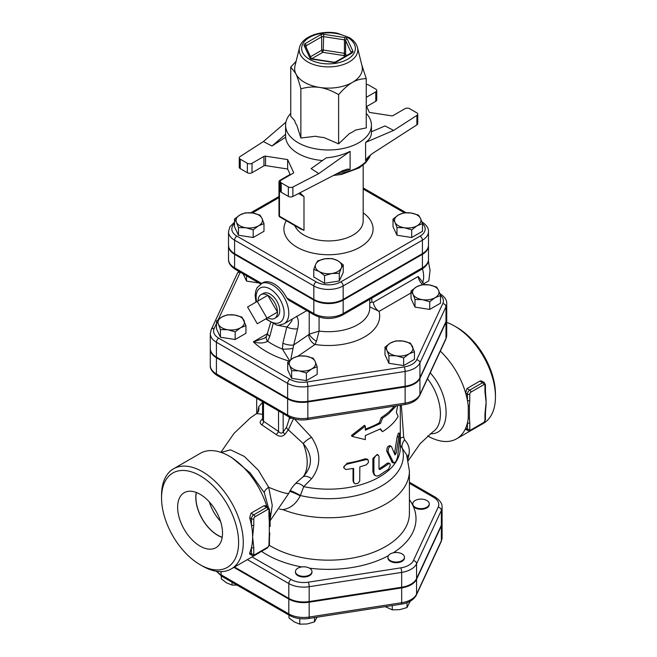 <?xml version="1.0" encoding="UTF-8"?>
<svg xmlns="http://www.w3.org/2000/svg" width="657" height="657" viewBox="0 0 657 657"><rect width="100%" height="100%" fill="white"/><g stroke="black" fill="none" stroke-linecap="round" stroke-linejoin="round"><path stroke-width="0.99" d="M423.133 508.469A8.254 4.763 180 0 1 413.023 505.102A8.254 4.763 180 0 1 412.744 503.87A8.254 4.763 180 0 1 420.997 499.098A8.254 4.763 180 0 1 429.259 503.87A8.254 4.763 180 0 1 423.133 508.469M429.259 503.87L429.259 504.543A8.254 4.763 180 0 1 422.081 509.265A8.254 4.763 180 0 1 413.023 505.775A8.254 4.763 180 0 1 412.744 504.543L412.744 503.87M390.381 560.643A8.254 4.763 180 0 1 387.959 557.267A8.254 4.763 180 0 1 390.381 553.9A8.254 4.763 180 0 1 399.374 552.866A8.254 4.763 180 0 1 404.474 557.267A8.254 4.763 180 0 1 399.374 561.678A8.254 4.763 180 0 1 390.381 560.643M404.474 557.267L404.474 557.949A8.254 4.763 180 0 1 396.212 562.712A8.254 4.763 180 0 1 387.959 557.949L387.959 557.267M295.74 570.35A8.254 4.763 180 0 1 305.85 566.975A8.254 4.763 180 0 1 311.968 571.582A8.254 4.763 180 0 1 303.715 576.345A8.254 4.763 180 0 1 295.461 571.582A8.254 4.763 180 0 1 295.74 570.35M311.968 571.582L311.968 572.255A8.254 4.763 180 0 1 303.715 577.018A8.254 4.763 180 0 1 295.461 572.255L295.461 571.582M385.232 606.641L392.27 609.844L399.637 609.663L407.003 607.561L410.206 601.229M288.981 615.108L288.981 617.925L294.377 621.998L299.764 624.15L307.131 623.978L314.498 621.867L317.076 617.186M221.269 576.008L221.269 578.825L226.657 582.907L232.052 585.058L237.07 585.141M392.27 605.557L392.27 609.844M407.003 602.699L407.003 607.561M299.764 618.623L299.764 624.15M314.498 617.588L314.498 621.867M232.052 582.242L232.052 585.058M233.933 567.377L288.809 599.061A21.081 12.171 0 0 0 309.176 602.214L309.176 617.046A3.301 0.698 81.2 0 1 308.823 618.467L401.32 604.153C408.662 602.995 413.688 599.956 416.39 595.02L441.176 541.614L442.087 537.566A21.081 12.171 180 0 1 441.364 540.719A3.301 2.603 24.9 0 1 441.176 541.614M442.087 537.566L442.087 522.742A21.081 12.171 0 0 1 441.364 525.887L416.579 579.293A21.081 12.171 0 0 1 401.673 587.9L309.176 602.214M440.519 295.527L435.123 297.67L429.735 301.752L422.369 299.649L415.002 299.469L413.023 294.254A13.206 7.629 0 0 0 422.369 299.649A13.206 7.629 0 0 0 435.123 297.67A13.206 7.629 0 0 0 438.539 290.312L440.519 295.527L440.519 303.189L429.735 309.414L415.002 307.139L411.052 298.631L411.052 290.969L416.448 286.887A13.206 7.629 0 0 0 413.023 294.254L411.052 290.969M414.452 351.692L409.056 353.844L403.661 357.917L396.302 355.815L388.936 355.642L386.957 350.419A13.206 7.629 0 0 0 396.302 355.815A13.206 7.629 0 0 0 409.056 353.844A13.206 7.629 0 0 0 412.473 346.477A13.206 7.629 0 0 0 403.135 341.082L410.502 343.184L414.452 351.692L414.452 359.354L403.661 365.579L388.936 363.305L384.986 354.796L384.986 347.134L390.381 343.053L395.769 340.909L403.135 341.082A13.206 7.629 0 0 0 390.381 343.053A13.206 7.629 0 0 0 386.957 350.419L384.986 347.134M317.167 366.737L311.771 368.889A13.206 7.629 0 0 0 315.188 361.522L317.167 366.737L317.167 374.408L306.384 380.633L291.651 378.35L287.7 369.85L287.7 362.179L293.096 358.106L298.483 355.954L305.85 356.135L313.217 358.237L315.188 361.522A13.206 7.629 0 0 0 305.85 356.135A13.206 7.629 0 0 0 293.096 358.106A13.206 7.629 0 0 0 289.671 365.473L287.7 362.179M245.948 325.626L245.948 333.288L235.165 339.513L220.432 337.238L216.482 328.73L216.482 321.068L221.877 316.986L227.265 314.843L234.631 315.015L241.998 317.117L245.948 325.626L240.552 327.777A13.206 7.629 0 0 0 243.977 320.411A13.206 7.629 0 0 0 234.631 315.015A13.206 7.629 0 0 0 221.877 316.986A13.206 7.629 0 0 0 218.461 324.353L216.482 321.068M258.965 283.003L246.498 281.073L243.156 273.87M446.711 303.608L446.711 318.431A20.925 12.081 180 0 1 445.996 321.56L419.93 377.726A20.925 12.081 180 0 1 405.131 386.267L307.846 401.32A20.925 12.081 180 0 1 287.635 398.191L216.424 357.08A20.925 12.081 180 0 1 210.289 348.538L210.289 333.707A20.925 12.081 0 0 0 216.424 342.248L287.635 383.368A20.925 12.081 0 0 0 307.846 386.488L405.131 371.443A20.925 12.081 0 0 0 419.93 362.902L445.996 306.729A20.925 12.081 0 0 0 446.711 303.608C446.998 300.175 444.732 296.824 439.894 293.556A3.301 1.905 -60 0 0 439.837 293.523L439.894 293.556M409.401 483.322L433.571 497.283A17.78 10.266 180 0 1 438.178 507.196L413.393 560.602A17.78 10.266 180 0 1 400.819 567.862L308.314 582.176A17.78 10.266 180 0 1 291.141 579.515A3.301 1.905 120 0 0 288.809 583.556A21.081 12.171 0 0 0 309.176 586.709L401.673 572.403A21.081 12.171 0 0 0 416.579 563.788L441.364 510.39A21.081 12.171 0 0 0 442.087 507.237L442.087 522.069A21.081 12.171 180 0 1 441.364 525.214L416.579 578.62A21.081 12.171 180 0 1 401.673 587.227L309.176 601.541A21.081 12.171 180 0 1 288.809 598.387L234.516 567.04M299.502 47.591L294.993 65.815A33.844 19.538 0 0 0 295.806 73.641A33.844 19.538 0 0 0 304.569 82.396A33.844 19.538 0 0 0 319.737 87.455A33.844 19.538 0 0 0 352.431 82.396A33.844 19.538 0 0 0 362.007 65.815L357.498 47.591C356.398 43.576 353.647 40.233 349.261 37.58L337.32 33.211C321.166 29.951 301.982 36.414 299.502 47.591A29.294 16.91 0 0 0 307.788 61.947A29.294 16.91 0 0 0 341.599 65.109A29.294 16.91 0 0 0 357.498 47.591M361.752 64.772L366.253 78.7C361.309 78.668 356.702 79.908 352.431 82.396C348.169 84.835 343.562 88.917 338.618 94.649C331.859 90.723 325.568 88.325 319.737 87.455C313.906 86.527 307.616 86.979 300.865 88.81C299.058 82.035 297.366 76.976 295.806 73.641L290.747 67.014L296.102 61.323M338.618 94.649L338.618 143.858L323.876 137.527A34.115 19.694 180 0 1 315.598 136.245L300.865 138.019L296.915 125.454A34.115 19.694 180 0 1 294.697 120.674L290.747 116.223L290.747 67.014M338.618 143.858L349.401 133.576A34.115 19.694 180 0 0 355.462 130.078L366.253 127.901L366.253 78.7M366.253 113.406A42.927 24.785 180 0 1 371.427 125.2A42.927 24.785 180 0 1 344.925 148.096A42.927 24.785 180 0 1 298.147 142.725A42.927 24.785 180 0 1 285.573 125.2A42.927 24.785 180 0 1 290.747 113.406M300.865 138.019L300.865 88.81M366.253 105.695L369.365 112.396L391.457 115.813A1.651 0.953 0 0 0 393.058 115.566L404.975 108.684A3.301 1.905 180 0 1 409.64 108.684L416.768 112.807A3.301 1.905 180 0 1 417.737 114.154A3.301 1.905 180 0 1 416.891 115.427L416.891 124.863L372.223 153.631L367.37 157.877L365.604 160.587L365.604 142.413C369.439 139.637 371.386 136.434 371.427 132.813L371.427 125.2M416.891 124.863A3.301 1.905 0 0 0 417.737 123.59L417.737 114.154M366.647 106.549L375.788 101.277A3.301 1.905 0 0 0 376.748 99.921L376.748 90.485A3.301 1.905 180 0 1 375.788 91.84L366.253 97.343M292.882 187.023L318.834 173.588L311.114 168.619L326.34 157.795C334.815 157.13 342.732 154.986 350.099 151.365L350.099 169.539L347.898 169.021L342.724 170.664L292.882 196.459L292.882 187.023A3.301 1.905 180 0 1 288.349 186.949L281.212 182.835A3.301 1.905 180 0 1 280.252 181.488A3.301 1.905 180 0 1 281.212 180.133L293.129 173.259A1.651 0.953 0 0 0 293.613 172.586A1.651 0.953 0 0 0 293.556 172.339L287.635 159.577L287.635 169.013L290.353 174.861M280.252 181.488L280.252 190.924A3.301 1.905 0 0 0 281.212 192.271L288.349 196.386A3.301 1.905 0 0 0 292.882 196.459M287.635 169.013L265.543 165.597L265.543 156.161A1.651 0.953 0 0 0 263.942 156.407L263.942 165.843A1.651 0.953 180 0 1 265.543 165.597M263.942 165.843L252.025 172.725L252.025 163.289A3.301 1.905 180 0 1 247.361 163.289L247.361 172.725A3.301 1.905 0 0 0 252.025 172.725M247.361 172.725L240.232 168.603L240.232 159.166A3.301 1.905 180 0 1 239.263 157.82A3.301 1.905 180 0 1 240.109 156.547L263.367 141.567L285.885 122.21M239.263 157.82L239.263 167.256A3.301 1.905 0 0 0 240.232 168.603M285.573 125.2L285.623 137.231A42.927 24.785 0 0 0 298.147 153.508A42.927 24.785 0 0 0 322.497 160.53M265.543 156.161L287.635 159.577M285.623 137.231L271.973 146.026L263.367 141.567M240.232 159.166L247.361 163.289M252.025 163.289L263.942 156.407M366.253 84.466A3.301 1.905 180 0 1 368.651 85.024L375.788 89.138A3.301 1.905 180 0 1 376.748 90.485M371.427 131.778L385.027 125.947L393.633 130.406L416.891 115.427M393.633 130.406L365.604 142.413M318.834 173.588L350.099 151.365M271.973 146.026L285.623 134.291M403.809 212.835L411.167 213.016A13.206 7.629 0 0 0 398.413 214.987L403.809 212.835M394.997 222.353L393.017 219.06L398.413 214.987A13.206 7.629 0 0 0 394.997 222.353A13.206 7.629 0 0 0 404.334 227.741L396.968 227.568L394.997 222.353M418.534 215.118L420.513 218.403A13.206 7.629 0 0 0 411.167 213.016L418.534 215.118M417.088 225.77L411.701 229.851L404.334 227.741A13.206 7.629 0 0 0 417.088 225.77A13.206 7.629 0 0 0 420.513 218.403L422.484 223.618L417.088 225.77M343.233 264.82L341.262 268.105A13.206 7.629 0 0 0 337.838 260.739L343.233 264.82L343.233 272.483L339.283 280.991L339.283 273.32L331.916 273.501A13.206 7.629 0 0 0 341.262 268.105L339.283 273.32M325.084 258.768L332.45 258.595L337.838 260.739A13.206 7.629 0 0 0 325.084 258.768A13.206 7.629 0 0 0 315.738 264.163L317.717 260.87L325.084 258.768M319.162 271.53L313.767 269.378L315.738 264.163A13.206 7.629 0 0 0 319.162 271.53A13.206 7.629 0 0 0 331.916 273.501L324.55 275.603L319.162 271.53M420.078 236.126L340.827 281.878A3.301 1.905 60 0 1 343.159 285.926L422.418 240.166A3.301 1.905 60 0 0 420.078 236.126A17.435 10.069 180 0 0 422.484 223.626L422.484 231.289L411.701 237.514L411.701 229.851M411.701 237.514L396.968 235.231L396.968 227.568M396.968 235.231L393.017 226.731L393.017 219.06M339.283 280.991L324.55 283.266L313.767 277.04L313.767 269.378M324.55 283.266L324.55 275.603M253.191 229.851L245.833 227.741A13.206 7.629 0 0 0 258.587 225.77L253.191 229.851L253.191 237.514L238.466 235.231L238.466 227.568L236.487 222.353A13.206 7.629 0 0 0 245.833 227.741L238.466 227.568M262.003 218.403L263.983 223.618L258.587 225.77A13.206 7.629 0 0 0 262.003 218.403A13.206 7.629 0 0 0 252.666 213.016L260.032 215.118L262.003 218.403M239.912 214.987L245.299 212.835L252.666 213.016A13.206 7.629 0 0 0 239.912 214.987A13.206 7.629 0 0 0 236.487 222.353L234.516 219.06L239.912 214.987M238.466 235.231L234.516 226.731L234.516 219.06M253.191 237.514L263.983 231.289L263.983 223.618M422.418 253.651L422.418 240.166A20.737 11.974 0 0 0 428.487 231.699L428.487 245.184A20.737 11.974 180 0 1 422.418 253.651L343.159 299.403A20.737 11.974 180 0 1 313.841 299.403L234.582 253.651A20.737 11.974 180 0 1 228.513 245.184L228.513 231.699A20.737 11.974 0 0 0 234.582 240.166A3.301 1.905 -60 0 1 236.922 236.126A17.435 10.069 180 0 1 234.516 223.626M299.929 192.813L303.986 196.648L298.557 193.519M280.252 182.95L279.463 182.498A1.651 0.953 -60 0 1 280.629 180.478A1.651 0.953 -120 0 0 279.808 180.396A1.651 1.651 0 0 0 278.979 181.825A1.651 0.953 0 0 0 279.463 182.498L279.463 216.202L303.986 230.352L300.635 228.973L279.808 216.958A1.651 0.953 -60 0 1 279.463 216.202A1.651 0.953 180 0 1 278.979 215.529A1.651 1.651 0 0 0 279.808 216.958M307.501 419.593A3.301 0.698 -98.8 0 0 307.846 418.172L405.131 403.119L405.131 386.948A20.925 12.081 0 0 0 419.93 378.399L445.996 322.234L445.996 338.412A3.301 2.603 24.9 0 1 445.799 339.308L446.711 335.284A20.925 12.081 180 0 1 445.996 338.412L419.93 394.578A20.925 12.081 180 0 1 405.131 403.119A3.301 0.698 -98.8 0 1 404.786 404.54L307.501 419.593C300.315 420.587 293.917 419.577 288.324 416.554A3.301 1.905 -60 0 1 287.635 415.043L287.635 398.865L216.424 357.753A20.925 12.081 0 0 1 210.289 349.212L210.289 365.382A20.925 12.081 180 0 0 216.424 373.932L216.424 357.753M287.635 398.865A20.925 12.081 -0 0 0 307.846 401.994L405.131 386.948M445.996 322.234A20.925 12.081 0 0 0 446.711 319.113A20.925 12.081 0 0 0 446.703 318.776M279.537 509.118L282.822 509.602C290.164 508.567 295.97 503.993 300.233 495.879L303.723 486.632L311.599 478.723C321.174 466.002 321.174 452.213 311.599 437.365L294.492 419.01M396.237 405.87L388.492 413.926L382.481 418.205L380.452 423.469L365.308 430.187L365.308 426.147L352.004 436.363L365.308 439.623L365.308 435.583L380.452 428.865L382.481 431.69L379.96 429.144M352.004 436.363L351.479 435.46L364.479 425.317L365.308 426.147M365.308 429.087A71.818 41.465 0 0 0 379.286 422.796L381.265 417.565A71.818 41.465 0 0 0 394.2 406.182M375.196 475.619L374.186 474.912L372.864 471.923L372.864 458.438L377.192 454.447L378.333 455.161L377.069 455.03L375.664 455.802L373.907 458.824L373.899 473.015L374.975 475.446L376.79 476.12L378.999 475.512L388.402 469.27L390.25 465.608L390.102 463.932L389.199 463.456L380.214 469.443L378.999 468.778L378.999 456.467L378.333 455.161M378.999 468.794L379.048 468.769A71.818 41.465 0 0 0 387.055 463.325L388.271 462.947L389.658 463.481M343.997 468.047L343.652 467.127L347.093 463.185A71.818 41.465 0 0 0 364.972 458.857L367.206 459.12L368.248 460.081L368.421 462.544L366.286 464.852L359.839 466.872L359.74 481.096L357.851 483.421L354.928 483.782L353.614 482.049L353.606 468.392L345.763 469.5L344.03 468.129L344.161 466.142L346.748 464.228L366.187 459.572L368.109 459.941M353.918 482.969L353.047 480.981L353.047 468.507M393.74 463.004L395.843 461.649L397.51 457.42L400.302 433.866L399.752 433.546L398.939 435.928L396.196 453.314L394.956 454.915L391.449 446.522C389.33 446.095 388.213 447.86 388.106 451.811L393.74 463.004L392.303 462.577L386.768 451.252C386.874 447.302 387.959 445.561 390.036 446.029M394.479 453.691L397.157 436.823L398.438 433.086L400.047 433.308M400.318 445.315L406.667 454.866M422.418 254.325L422.418 267.801A3.301 1.905 60 0 1 421.728 269.313C426.508 266.101 428.758 262.775 428.487 259.343A20.737 11.974 180 0 1 422.418 267.801L343.159 313.561A20.737 11.974 180 0 1 313.841 313.561L313.841 300.077A20.737 11.974 0 0 0 343.159 300.077L422.418 254.325A20.737 11.974 0 0 0 428.487 245.858A20.737 11.974 0 0 0 428.479 245.521M228.521 245.521A20.737 11.974 0 0 0 228.513 245.858A20.737 11.974 0 0 0 234.582 254.325L313.841 300.077M421.835 284.736L429.202 284.916A13.206 7.629 0 0 0 416.448 286.887L421.835 284.736M429.202 284.916L436.568 287.019L438.539 290.312A13.206 7.629 0 0 0 429.202 284.916M299.017 370.868L291.651 370.688L289.671 365.473A13.206 7.629 0 0 0 299.017 370.868A13.206 7.629 0 0 0 311.771 368.889L306.384 372.971L299.017 370.868M235.165 331.851L227.798 329.748A13.206 7.629 0 0 0 240.552 327.777L235.165 331.851L235.165 339.513M227.798 329.748L220.432 329.568L218.461 324.353A13.206 7.629 0 0 0 227.798 329.748M429.735 309.414L429.735 301.752M415.002 307.139L415.002 299.469M403.661 365.579L403.661 357.917M388.936 363.305L388.936 355.642M291.651 378.35L291.651 370.688M306.384 380.633L306.384 372.971M220.432 337.238L220.432 329.568M246.498 281.073L246.498 275.8M422.665 282.305L422.812 282.912M423.675 283.824L428.816 280.851L430.064 270.306L428.315 261.116M427.838 262.743L428.816 262.176M422.541 282.592A22.289 12.869 -120 0 0 422.451 268.877M257.281 301.399L266.972 318.185L257.281 323.778L247.59 306.991L267.793 295.33L277.484 312.116L266.972 318.185M277.484 312.116L267.793 317.709A13.707 7.909 60 0 0 274.807 318.292A13.707 7.909 60 0 0 277.484 312.116A13.707 7.909 60 0 0 267.793 295.33A13.707 7.909 60 0 0 261.108 294.558A13.707 7.909 60 0 0 258.102 300.931M261.108 294.558L263.498 293.309A13.592 7.843 60 0 1 276.917 301.251A13.592 7.843 60 0 1 277.082 316.838L274.807 318.292M422.796 284.662A8.254 4.763 -120 0 1 418.189 276.49L424.57 284.596M369.776 306.827L379.064 311.377A8.254 4.763 60 0 1 373.307 302.401L371.854 302.064L371.846 298.114M288.678 300.15L286.731 297.908A23.118 13.345 60 0 0 262.652 282.797L257.109 287.643L255.713 291.059L255.146 295.65L255.984 302.146M369.776 303.23A8.254 2.809 177.7 0 1 371.854 302.064M369.776 299.313L369.776 307.87A41.276 23.833 180 0 1 319.072 331.071L309.217 334.175A8.254 2.8 -141.3 0 0 316.469 341.287L319.072 331.071L319.072 317.052M306.811 310.621L284.021 323.844A23.118 13.345 -120 0 0 288.809 313.266A23.118 13.345 -120 0 0 278.716 290A23.118 13.345 -120 0 0 260.903 283.808M309.217 312.009L309.217 334.175L308.708 334.668A8.254 5.166 -124.5 0 0 315.032 344.465L316.469 341.287M290.764 359.642L293.736 344.958A8.254 2.71 -166.5 0 1 282.863 343.217L282.42 349.105L289.532 360.603M292.85 348.325A8.254 1.306 176.7 0 1 282.42 349.105A79.752 46.047 180 0 1 267.637 341.279L269.805 336.31L273.066 323.991M308.708 334.668L293.736 344.958L297.629 328.755A8.254 2.71 -166.5 0 1 286.789 327.03L282.863 343.217M290.616 319.984C294.73 317.709 289.252 324.698 286.789 327.03L276.293 324.977M270.585 322.727L266.528 336.376L264.278 338.306L253.331 341.829C259.178 343.512 263.942 343.324 267.637 341.279A8.254 4.394 31.6 0 1 266.528 336.376A8.254 4.394 31.6 0 0 266.528 336.376A8.254 4.394 31.6 0 1 266.545 336.343M288.998 361.046A87.512 50.523 0 0 1 253.331 341.829L267.695 333.542A8.254 2.842 15 0 0 269.805 336.31M391.449 446.522L389.593 445.561M347.093 463.185L347.528 464.105M379.344 469.517L378.999 468.778M382.481 431.69C389.544 427.255 394.75 422.188 398.109 416.481L396.401 412.374L397.657 405.648M379.286 422.796L380.452 423.469M381.265 417.565L382.481 418.205M262.381 419.018C259.679 421.277 259.499 423.223 261.831 424.849A3.301 2.028 118.9 0 0 263.49 421.227L262.578 419.963M261.831 424.849L276.236 434.564A3.301 0.632 128.7 0 0 278.519 431.501L263.49 421.227L263.49 402.224M276.236 434.564C279.545 436.913 282.477 436.79 285.039 434.187A3.301 1.61 34.9 0 1 283.167 431.879C281.853 433.636 280.301 433.505 278.519 431.501L278.519 410.896M285.039 434.187L288.333 429.818L293.638 418.304M291.568 418.082A3.301 1.905 -0 0 0 289.22 418.977L286.526 427.296L283.167 431.879L283.167 413.582M286.526 427.296A3.301 1.823 37.7 0 0 288.333 429.818L303.247 443.582C312.839 455.071 312.839 466.109 303.247 476.67L297.687 481.458C293.556 485.26 290.657 489.128 288.981 493.062A39.625 4.131 -154.2 0 1 268.672 487.297L258.357 470.207L244.264 456.393L230.484 449.823L221.122 452.41M311.599 437.365A9.904 3.605 -36.6 0 0 303.247 443.582A39.625 22.88 -120 0 1 303.247 476.67A9.904 5.782 43.2 0 1 311.599 478.723M262.57 402.273L258.694 406.823A9.904 9.19 21.1 0 1 258.308 411.734L256.526 413.614L262.57 414.222M258.694 406.823L257.7 412.629M427.493 378.752C442.021 396.992 444.945 424.184 432.996 431.731L420.119 443.689L408.293 460.656M407.956 459.218L408.991 454.398C409.993 448.797 408.506 443.951 404.54 439.862L403.677 437.028L401.328 405.082M403.677 437.028A9.904 3.145 -3.1 0 0 400.318 438.326M408.991 454.398A9.904 7.482 4.9 0 0 407.348 456.968M289.836 491.387A9.904 1.183 -154 0 1 300.233 495.879M270.126 519.457L272.269 505.405L268.672 487.297A8.254 3.671 -27.1 0 0 264.352 492.807L270.126 513.84L270.126 526.544L269.772 520.582A57.791 33.367 60 0 0 269.723 520.106L269.444 515.737A1.651 0.953 0 0 1 268.959 516.41L269.296 521.387A1.651 1.068 -6.9 0 0 269.772 520.582M209.304 501.899A30.805 17.788 -120 0 0 220.538 521.354M222.214 537.245A30.805 17.788 60 0 1 196.386 492.504M196.262 492.454A30.961 17.879 -120 0 0 217.689 535.315A30.961 17.879 -120 0 0 222.197 537.377M200.073 546.115A31.741 18.33 60 0 1 179.246 517.823A31.741 18.33 60 0 1 184.56 492.512A31.741 18.33 60 0 1 215.948 511.031A31.741 18.33 60 0 1 216.293 547.478A31.741 18.33 60 0 1 200.073 546.115M200.073 475.709A54.482 31.454 60 0 1 238.606 542.444A54.482 31.454 60 0 1 200.073 564.683A54.482 31.454 60 0 1 161.548 497.957A54.482 31.454 60 0 1 200.073 475.709M200.073 564.683L202.413 566.03A57.791 33.367 -120 0 0 231.305 568.896A57.791 33.367 -120 0 0 240.166 522.586A57.791 33.367 -120 0 0 202.413 471.669A57.791 33.367 -120 0 0 173.514 468.802A57.791 33.367 -120 0 0 161.548 495.255L161.548 497.957M259.786 552.34A57.791 33.367 60 0 1 258.16 553.391L231.305 568.896M249.693 552.89L251.442 553.9A1.651 0.953 0 0 0 253.783 553.9L253.783 547.577A1.651 0.953 180 0 1 251.442 547.577L251.442 553.9A3.301 1.905 120 0 0 252.132 555.411L249.66 553.982L249.693 552.89A57.791 33.367 -120 0 0 251.442 547.577A57.791 33.367 -120 0 0 252.617 537.048A57.791 33.367 -120 0 0 251.442 525.173A57.791 33.367 -120 0 0 249.693 517.839L251.007 513.199L263.909 505.75L265.642 505.718L268.278 507.229A3.301 1.905 120 0 0 266.619 507.393L253.783 514.809A1.651 0.953 60 0 1 254.949 516.829L267.793 509.413A1.651 0.953 -120 0 0 266.619 507.393L263.851 505.791M173.514 468.802L200.369 453.297A57.791 33.367 60 0 1 229.26 456.163L229.26 456.163A57.791 33.367 60 0 1 266.799 506.375M231.822 457.642L229.26 456.163L231.822 457.642L250.21 472.958L264.352 492.807M269.444 538.14L269.772 532.942A1.651 0.821 -173.9 0 0 269.772 532.893L269.772 532.942A1.651 0.821 -173.9 0 1 269.296 533.443L268.959 545.138A1.651 0.953 0 0 0 269.444 544.464L269.444 538.132A1.651 0.953 180 0 1 269.444 538.132A1.651 0.953 180 0 1 268.959 538.814M483.774 384.715A1.651 0.953 -120 0 0 482.608 382.694L469.763 390.11A1.651 0.953 60 0 1 470.938 392.13L483.774 384.715A1.651 0.953 -60 0 1 484.948 385.388L484.948 391.712A1.651 0.953 0 0 0 485.424 391.038L485.712 395.407A57.791 33.367 60 0 1 486.114 402.24A57.791 33.367 60 0 1 485.819 407.726A57.791 33.367 60 0 1 485.802 407.825M440.313 351.125A57.791 33.367 60 0 1 465.673 393.141A57.791 33.367 60 0 1 467.431 400.474A1.651 0.953 0 0 0 469.763 400.474L469.763 394.151A1.651 0.953 -60 0 1 470.938 392.13M469.763 394.151A1.651 0.953 0 0 1 467.431 394.151L465.673 393.141L466.987 388.501L469.763 390.11A3.301 1.905 120 0 0 467.431 394.151L467.431 400.474A57.791 33.367 60 0 1 468.252 405.993A1.651 0.821 6.1 0 0 469.427 405.845L469.763 400.474M485.424 413.425A1.651 0.953 180 0 1 485.424 413.434L485.424 419.766A1.651 0.953 0 0 1 484.948 420.439A1.651 0.953 -60 0 1 483.774 422.459A1.651 0.953 60 0 1 483.437 423.215L485.424 419.766M485.819 407.726L485.424 413.442A1.651 0.953 180 0 1 484.948 414.115L484.948 420.439M469.763 422.878L469.427 417.901A1.651 1.068 173.1 0 1 468.252 418.304A57.791 33.367 60 0 1 467.431 422.878L467.431 429.202A1.651 0.953 0 0 0 469.763 429.202L469.763 422.878A1.651 0.953 180 0 1 467.431 422.878A57.791 33.367 60 0 1 465.673 428.192A57.791 33.367 60 0 1 456.631 438.802A57.791 33.367 60 0 1 427.74 435.944L427.723 435.936M484.948 391.712L486.114 402.24L484.948 414.115M468.252 405.993L468.252 418.304M465.657 429.292L465.673 428.192L467.431 429.202A3.301 1.905 120 0 0 468.113 430.713L465.657 429.292M466.987 388.501L480.193 380.929L481.294 380.896L484.258 382.53A3.301 1.905 120 0 0 482.608 382.694L479.832 381.093M430.319 433.751C451.334 435.033 451.416 396.352 430.236 372.848M446.711 322.406A57.791 33.367 60 0 1 454.587 326.069L454.587 326.069A57.791 33.367 60 0 1 495.452 396.844A57.791 33.367 60 0 1 483.486 423.305L456.631 438.802M251.007 513.199L253.783 514.809A3.301 1.905 120 0 0 251.442 518.849L251.442 525.173A1.651 0.953 0 0 0 253.783 525.173L253.783 518.849A1.651 0.953 -60 0 1 254.949 516.829M253.783 547.577L252.617 537.048L253.783 525.173M400.318 435.501L400.318 447.713A71.818 41.465 0 0 1 303.723 486.632A9.904 6.151 51.6 0 0 295.436 483.56M290.263 490.623A9.904 1.207 -151.5 0 1 300.421 495.542A74.849 43.214 0 0 0 375.467 489.137A74.849 43.214 0 0 0 402.265 448.156A9.904 6.159 -44.7 0 1 404.54 439.862M456.927 327.416L454.587 326.069L456.927 327.416A54.482 31.454 -120 0 1 495.452 394.151L495.452 396.844M350.099 169.539L350.099 169.539A42.927 24.785 0 0 1 340.203 171.97M291.141 579.515L252.025 556.931M393.28 552.816A87.504 50.523 0 0 0 413.023 505.775A87.504 50.523 0 0 0 409.401 499.599M309.472 568.165A87.504 50.523 0 0 0 388.451 555.658M261.502 551.346A87.504 50.523 0 0 0 266.619 554.574A87.504 50.523 0 0 0 301.744 566.95M441.364 525.887L441.364 540.719L416.579 594.125A3.301 2.603 24.9 0 1 416.39 595.02M416.579 579.293L416.579 594.125A21.081 12.171 180 0 1 401.673 602.732A3.301 0.698 81.2 0 1 401.32 604.153M401.673 587.9L401.673 602.732L309.176 617.046A21.081 12.171 180 0 1 288.809 613.893A3.301 1.905 120 0 0 289.491 615.404C295.133 618.451 301.579 619.469 308.823 618.467M216.367 571.253L221.779 576.312A3.301 1.905 -60 0 1 221.089 574.793A21.081 12.171 180 0 1 216.892 571.327M288.809 599.061L288.809 613.893L221.089 574.793L221.089 571.598M218.329 319.474L240.265 272.212A17.624 10.175 180 0 1 240.265 272.203A3.301 2.603 -155.1 0 0 237.267 273.517L211.201 329.683L210.289 333.707M440.428 295.248A17.624 10.175 180 0 1 442.802 303.542L416.735 359.708A17.624 10.175 180 0 1 404.277 366.902L306.991 381.955A17.624 10.175 180 0 1 289.975 379.319L218.756 338.207A17.624 10.175 180 0 1 214.198 328.377L216.482 323.449M298.245 356.012L315.032 344.465A51.18 29.549 0 0 0 379.064 311.377L411.052 292.907M352.012 52.987A3.301 1.905 0 0 0 352.866 51.139L347.192 38.919A3.301 1.905 0 0 0 344.859 37.564L323.679 34.287A3.301 1.905 0 0 0 320.493 34.788L304.988 43.732A3.301 1.905 0 0 0 304.134 45.579L309.808 57.808A1.651 1.306 -24.9 0 1 311.295 58.432L312.141 59.155L333.321 62.431L335.686 61.857A1.651 0.953 60 0 1 336.507 61.93L352.012 52.987A1.651 0.953 -120 0 0 351.191 52.905L335.686 61.857M309.808 57.808A3.301 1.905 0 0 0 312.141 59.155M305.677 46.335A1.651 0.953 180 0 1 306.154 45.76L321.659 36.808A1.651 0.953 180 0 1 323.252 36.562L344.432 39.839L344.859 37.564M304.988 43.732A1.651 0.953 60 0 1 306.154 45.76L306.154 47.361M311.303 58.457L305.628 46.228A1.651 1.306 155.1 0 0 304.134 45.579M333.321 62.431A3.301 1.905 0 0 0 336.507 61.93M323.679 34.287L323.252 50.039A1.651 0.953 0 0 0 321.659 50.285A1.651 0.953 -120 0 0 322.825 52.314L323.252 50.039L344.432 53.316L344.005 55.582A1.651 1.306 155.1 0 0 345.598 53.989A1.651 0.953 0 0 0 344.432 53.316L344.432 39.839A1.651 0.953 180 0 1 345.598 40.512L351.273 52.741A1.651 0.953 180 0 1 351.306 52.823M310.506 56.732L321.659 50.285L321.659 36.808A1.651 0.953 -120 0 0 320.493 34.788M351.273 52.847L351.273 52.741A1.651 1.306 -24.9 0 1 352.866 51.139M347.192 38.919A1.651 1.306 155.1 0 0 345.598 40.512L345.598 53.989L346.379 55.681M311.755 58.703L322.825 52.314L344.005 55.582L344.539 56.74M309.504 59.327A26.863 15.513 180 0 1 321.544 33.376A26.863 15.513 180 0 1 354.452 52.371A26.863 15.513 180 0 1 309.504 59.327M365.604 160.587A42.927 24.785 0 0 0 369.119 156.136M370.31 155.093A42.927 24.785 180 0 1 336.655 173.801M293.556 172.339L293.556 172.832M375.788 91.84L375.788 101.277M281.212 192.271L281.212 182.835M288.349 186.949L288.349 196.386M363.173 189.035L404.326 212.794M252.37 212.967L278.979 197.609M340.827 281.878A17.435 10.069 180 0 1 316.173 281.878A3.301 1.905 120 0 0 313.841 285.926A20.737 11.974 0 0 0 343.159 285.926L343.159 299.403M234.582 253.651L234.582 240.166L313.841 285.926L313.841 299.403M316.173 281.878L236.922 236.126M286.304 220.703A44.577 25.738 0 0 0 296.98 247.204A44.577 25.738 0 0 0 358.311 248.141A44.577 25.738 0 0 0 363.173 212.827M280.703 180.519L281.163 180.166M303.986 230.352L303.986 196.648M363.173 165.047L363.173 220.916A34.673 20.022 180 0 1 341.771 239.411A34.673 20.022 180 0 1 303.986 235.075A34.673 20.022 180 0 1 294.788 225.606M282.822 509.602A80.901 46.713 0 0 0 366.245 512.361A80.901 46.713 0 0 0 409.401 471.053L406.65 454.816M409.401 471.053L409.401 513.462A80.901 46.713 180 0 1 359.461 556.61A80.901 46.713 180 0 1 271.292 546.484A80.901 46.713 180 0 1 269.337 545.318M442.802 303.542A3.301 2.603 24.9 0 1 445.996 306.729L445.996 321.56M416.735 359.708A3.301 2.603 24.9 0 1 419.93 362.902L419.93 377.726M404.277 366.902A3.301 0.698 81.2 0 1 405.131 371.443L405.131 386.267M306.991 381.955A3.301 0.698 81.2 0 1 307.846 386.488L307.846 401.32M289.975 379.319A3.301 1.905 120 0 0 287.635 383.368L287.635 398.191M218.756 338.207A3.301 1.905 120 0 0 216.424 342.248L216.424 357.08M214.198 328.377A3.301 2.603 -155.1 0 0 211.201 329.683M418.189 276.49L373.307 302.401M235.272 269.313A3.301 1.905 -60 0 1 234.582 267.801A20.737 11.974 180 0 1 228.513 259.343C228.242 262.775 230.492 266.101 235.272 269.313L260.64 283.964M261.601 283.405L234.582 267.801L234.582 254.325M343.159 300.077L343.159 313.561A3.301 1.905 60 0 1 342.478 315.073L421.728 269.313M286.731 297.908L313.841 313.561A3.301 1.905 120 0 0 314.522 315.073C323.844 319.573 333.156 319.573 342.478 315.073M256.641 301.768A19.817 11.44 60 0 1 268.212 288.045A19.817 11.44 60 0 1 284.136 313.266A19.817 11.44 60 0 1 266.331 318.555M297.629 328.755C298.902 323.236 298.557 319.064 296.594 316.222M391.441 461.649L392.886 462.109M386.768 451.252L388.106 451.811M397.157 436.823L398.733 437.102M394.676 452.944L396.196 453.314M353.047 480.981L353.606 481.877M364.972 458.857L365.809 459.678M372.864 458.438L373.89 459.186M372.864 471.923L373.89 472.67M387.055 463.325L388.402 463.875M379.048 468.769L380.214 469.443M309.176 601.541L309.176 586.709A3.301 0.698 -98.8 0 0 308.314 582.176M247.352 559.624L288.809 583.556L288.809 598.387M401.673 587.227L401.673 572.403A3.301 0.698 -98.8 0 0 400.819 567.862M416.579 578.62L416.579 563.788A3.301 2.603 -155.1 0 0 413.393 560.602M441.364 525.214L441.364 510.39A3.301 2.603 -155.1 0 0 438.178 507.196M409.401 482.205L435.221 497.119A3.301 1.905 120 0 0 433.571 497.283M288.324 416.554L217.106 375.443A3.301 1.905 -60 0 1 216.424 373.932L287.635 415.043A20.925 12.081 180 0 0 307.846 418.172L307.846 401.994M419.93 378.399L419.93 394.578A3.301 2.603 24.9 0 1 419.733 395.473L445.799 339.308M289.22 417.047L289.22 418.977M484.948 385.388A1.651 0.953 0 0 0 485.424 384.715L484.258 382.53M483.437 423.215L470.593 430.631A1.651 0.953 -120 0 0 470.938 429.875A1.651 0.953 -60 0 1 469.763 429.202M483.774 422.459L470.938 429.875M469.427 417.901L469.427 405.845M249.693 517.839L251.442 518.849A1.651 0.953 0 0 0 253.783 518.849M267.793 509.413A1.651 0.953 -60 0 1 268.959 510.087A1.651 0.953 0 0 0 269.444 509.413L268.278 507.229M268.959 510.087L268.959 516.41M252.132 555.411L254.604 555.329A1.651 0.953 -120 0 0 254.949 554.574A1.651 0.953 -60 0 1 253.783 553.9M268.959 545.138A1.651 0.953 -60 0 1 267.793 547.158A1.651 0.953 60 0 1 267.448 547.913L269.444 544.464M267.793 547.158L254.949 554.574M269.296 521.387L269.296 533.443M221.779 576.312L289.491 615.404M333.575 62.144L312.395 58.867M370.515 154.921L369.308 157.713L365.67 162.714L359.207 167.888L341.583 174.425L333.411 175.476M363.173 187.918L406.1 212.704M428.487 231.699C428.783 228.299 426.524 224.973 421.728 221.729M250.752 212.786L278.979 196.492M234.516 222.181L229.893 226.796L228.513 231.699M290.148 174.425L279.808 180.396M278.979 181.825L278.979 215.529M400.318 434.047L400.318 405.238M238.655 271.275L237.267 273.517M314.522 315.073L288.637 300.126M428.487 245.858L428.487 259.343M265.674 318.932L276.663 325.043L278.782 325.215L284.021 323.844M228.513 245.858L228.513 259.343M435.221 497.119C440.091 500.404 442.375 503.779 442.087 507.237M217.106 375.443C212.277 372.174 210.002 368.823 210.289 365.382M404.786 404.54C412.07 403.398 417.047 400.376 419.733 395.473M446.711 319.113L446.711 335.284M256.526 413.614L250.399 417.844L234.056 433.333L220.875 452.328M256.682 413.516L256.682 398.29M262.57 401.69L262.57 419.88M270.126 520.714L288.981 493.062M485.424 384.715L485.424 391.038M470.593 430.631L468.113 430.713M269.444 509.413L269.444 515.737M254.604 555.329L267.448 547.913"/></g></svg>

